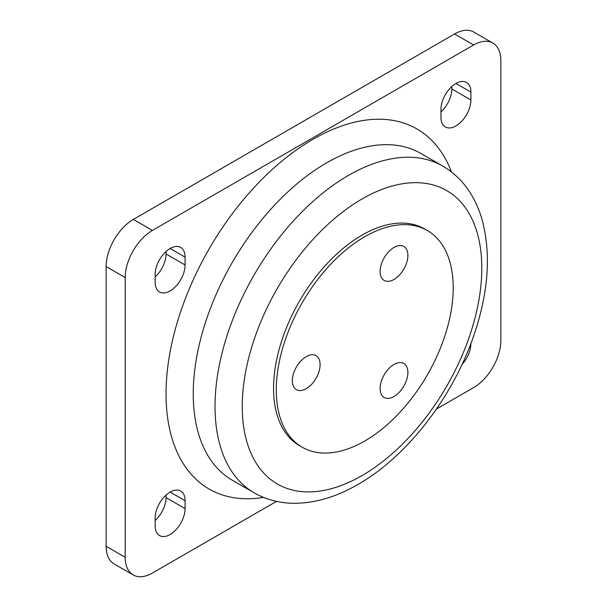 <?xml version="1.0" encoding="UTF-8"?>
<svg xmlns="http://www.w3.org/2000/svg" width="607" height="607" viewBox="0 0 607 607"><rect width="100%" height="100%" fill="white"/><g stroke="black" fill="none" stroke-linecap="round" stroke-linejoin="round"><path stroke-width="0.91" d="M306.224 388.677A19.636 11.336 120 0 0 319.047 371.378A19.636 11.336 120 0 0 316.042 355.649A19.636 11.336 120 0 0 306.224 356.62A19.636 11.336 120 0 0 293.393 373.92A19.636 11.336 120 0 0 296.406 389.648A19.636 11.336 120 0 0 306.224 388.677M394.011 396.523A19.636 11.336 120 0 0 406.834 379.223A19.636 11.336 120 0 0 403.822 363.487A19.636 11.336 120 0 0 394.011 364.458A19.636 11.336 120 0 0 381.181 381.765A19.636 11.336 120 0 0 384.193 397.494A19.636 11.336 120 0 0 394.011 396.523M394.011 279.47A19.636 11.336 120 0 0 406.834 262.171A19.636 11.336 120 0 0 403.822 246.442A19.636 11.336 120 0 0 394.011 247.413A19.636 11.336 120 0 0 381.181 264.713A19.636 11.336 120 0 0 384.193 280.442A19.636 11.336 120 0 0 394.011 279.47M364.746 236.707A125.11 72.233 120 0 0 283.014 346.954A125.11 72.233 120 0 0 302.195 447.215A125.11 72.233 120 0 0 364.746 441.016A125.11 72.233 120 0 0 446.479 330.762A125.11 72.233 120 0 0 427.305 230.508A125.11 72.233 120 0 0 364.746 236.707M427.305 230.508L424.581 228.938A125.11 72.233 120 0 0 362.022 235.137A125.11 72.233 120 0 0 280.29 345.383A125.11 72.233 120 0 0 299.471 445.637L302.195 447.215M170.119 248.491A21.169 12.223 120 0 0 155.149 274.425L155.149 282.285A21.169 12.223 120 0 0 159.535 291.975A21.169 12.223 120 0 0 175.848 286.299A21.169 12.223 120 0 0 185.089 264.993L185.089 257.133A21.169 12.223 120 0 0 180.704 247.444A21.169 12.223 120 0 0 170.119 248.491L185.089 257.133M455.933 83.478A21.169 12.223 120 0 0 440.963 109.412L440.963 117.265A21.169 12.223 120 0 0 445.348 126.962A21.169 12.223 120 0 0 461.669 121.286A21.169 12.223 120 0 0 470.911 99.98L470.911 92.12A21.169 12.223 120 0 0 466.525 82.431A21.169 12.223 120 0 0 455.933 83.478L470.911 92.12M170.119 492.087A21.169 12.223 120 0 0 155.149 518.021L155.149 525.882A21.169 12.223 120 0 0 159.535 535.571A21.169 12.223 120 0 0 175.848 529.903A21.169 12.223 120 0 0 185.089 508.59L185.089 500.737A21.169 12.223 120 0 0 180.704 491.04A21.169 12.223 120 0 0 170.119 492.087L185.089 500.737M436.441 409.057L473.627 387.585A38.499 22.224 120 0 0 500.851 340.436L500.851 60.692A38.499 22.224 120 0 0 492.876 43.067A38.499 22.224 120 0 0 473.627 44.971L152.425 230.417A38.499 22.224 120 0 0 125.201 277.566L125.201 557.309A38.499 22.224 120 0 0 133.176 574.935A38.499 22.224 120 0 0 152.425 573.031L276.511 501.39M473.627 44.971L454.575 33.969L133.373 219.415L152.425 230.417M125.201 277.566L106.149 266.564L106.149 546.308L125.201 557.309M462.01 364.511A21.169 12.223 120 0 0 470.911 343.577L470.911 343.509M155.149 276.913A21.169 12.223 120 0 0 166.037 253.992L166.037 251.503M440.963 111.893A21.169 12.223 120 0 0 451.851 88.979L451.851 86.49M155.149 520.51A21.169 12.223 120 0 0 166.037 497.588L166.037 495.107M454.575 33.969A38.499 22.224 -60 0 1 473.824 32.065L492.876 43.067M133.176 574.935L114.124 563.933A38.499 22.224 -60 0 1 106.149 546.308M106.149 266.564A38.499 22.224 -60 0 1 133.373 219.415M420.954 153.503A188.633 108.903 120 0 0 326.634 162.843A188.633 108.903 120 0 0 203.406 329.062A188.633 108.903 120 0 0 232.322 480.22L254.098 492.793A188.633 108.903 -60 0 1 225.182 341.635A188.633 108.903 -60 0 1 348.418 175.415A188.633 108.903 -60 0 1 442.731 166.075L420.954 153.503M263.529 497.399A207.882 120.019 -60 0 1 168.2 363.616A207.882 120.019 -60 0 1 313.03 139.269A207.882 120.019 -60 0 1 451.433 171.94M362.022 198.99A169.383 97.795 120 0 0 242.254 406.44A169.383 97.795 120 0 0 362.022 475.592A169.383 97.795 120 0 0 481.799 268.142A169.383 97.795 120 0 0 362.022 198.99M166.037 497.588L185.089 508.59M451.851 88.979L470.911 99.98M166.037 253.992L185.089 264.993M254.098 492.793C265.752 499.432 278.53 502.922 292.437 503.271C314.039 503.56 335.906 497.27 358.039 484.401C407.289 456.403 453.072 396.834 473.984 334.996C488.438 292.551 491.192 254.295 482.246 220.22C479.568 210.712 475.82 202.002 471.009 194.081C463.748 182.191 454.324 172.858 442.731 166.075"/></g></svg>
